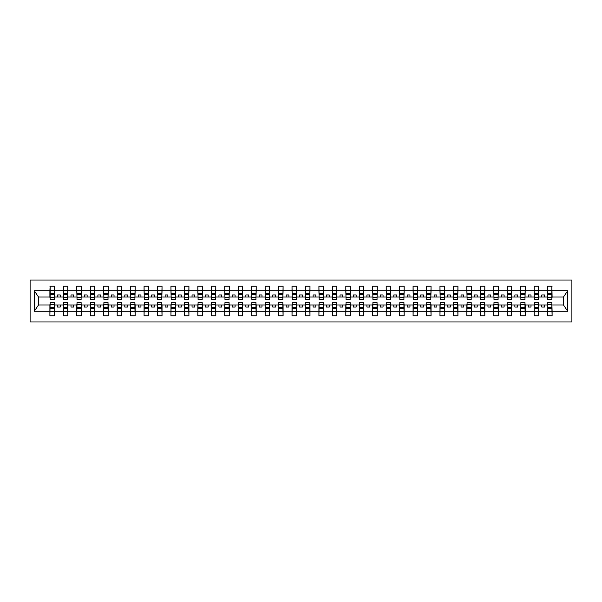 <?xml version="1.0" encoding="UTF-8"?>
<svg xmlns="http://www.w3.org/2000/svg" width="602" height="602" viewBox="0 0 602 602"><rect width="100%" height="100%" fill="white"/><g stroke="black" fill="none" stroke-linecap="round" stroke-linejoin="round"><path stroke-width="0.9" d="M30.1 321.98L571.9 321.98L571.9 280.02L30.1 280.02L30.1 321.98M547.797 303.37L547.579 304.981L538.647 304.981L538.436 303.37M551.883 298.63L552.102 297.019L563.51 297.019L567.641 290.804L567.641 311.196L552.102 311.196L552.102 315.794L547.579 315.794L547.579 304.981M551.883 303.37L552.102 311.196M534.343 303.37L534.132 304.981L525.2 304.981L524.982 303.37M547.579 311.196L538.647 311.196L538.647 315.794L534.132 315.794L534.132 304.981M538.647 311.196L538.647 304.981M520.896 303.37L520.677 304.981L511.745 304.981L511.534 303.37M534.132 311.196L525.2 311.196L525.2 315.794L520.677 315.794L520.677 304.981M525.2 311.196L525.2 304.981M507.441 303.37L507.23 304.981L498.298 304.981L498.08 303.37M520.677 311.196L511.745 311.196L511.745 315.794L507.23 315.794L507.23 304.981M511.745 311.196L511.745 304.981M493.994 303.37L493.775 304.981L484.843 304.981L484.633 303.37M507.23 311.196L498.298 311.196L498.298 315.794L493.775 315.794L493.775 304.981M498.298 311.196L498.298 304.981M480.539 303.37L480.328 304.981L471.396 304.981L471.178 303.37M493.775 311.196L484.843 311.196L484.843 315.794L480.328 315.794L480.328 304.981M484.843 311.196L484.843 304.981M467.092 303.37L466.874 304.981L457.941 304.981L457.731 303.37M480.328 311.196L471.396 311.196L471.396 315.794L466.874 315.794L466.874 304.981M471.396 311.196L471.396 304.981M453.637 303.37L453.426 304.981L444.494 304.981L444.276 303.37M466.874 311.196L457.941 311.196L457.941 315.794L453.426 315.794L453.426 304.981M457.941 311.196L457.941 304.981M440.19 303.37L439.972 304.981L431.04 304.981L430.829 303.37M453.426 311.196L444.494 311.196L444.494 315.794L439.972 315.794L439.972 304.981M444.494 311.196L444.494 304.981M426.735 303.37L426.525 304.981L417.592 304.981L417.374 303.37M439.972 311.196L431.04 311.196L431.04 315.794L426.525 315.794L426.525 304.981M431.04 311.196L431.04 304.981M413.288 303.37L413.07 304.981L404.138 304.981L403.927 303.37M426.525 311.196L417.592 311.196L417.592 315.794L413.07 315.794L413.07 304.981M417.592 311.196L417.592 304.981M399.833 303.37L399.623 304.981L390.69 304.981L390.472 303.37M413.07 311.196L404.138 311.196L404.138 315.794L399.623 315.794L399.623 304.981M404.138 311.196L404.138 304.981M386.386 303.37L386.168 304.981L377.236 304.981L377.025 303.37M399.623 311.196L390.69 311.196L390.69 315.794L386.168 315.794L386.168 304.981M390.69 311.196L390.69 304.981M372.931 303.37L372.721 304.981L363.789 304.981L363.57 303.37M386.168 311.196L377.236 311.196L377.236 315.794L372.721 315.794L372.721 304.981M377.236 311.196L377.236 304.981M359.484 303.37L359.266 304.981L350.341 304.981L350.123 303.37M372.721 311.196L363.789 311.196L363.789 315.794L359.266 315.794L359.266 304.981M363.789 311.196L363.789 304.981M346.037 303.37L345.819 304.981L336.887 304.981L336.668 303.37M359.266 311.196L350.341 311.196L350.341 315.794L345.819 315.794L345.819 304.981M350.341 311.196L350.341 304.981M332.582 303.37L332.364 304.981L323.44 304.981L323.221 303.37M345.819 311.196L336.887 311.196L336.887 315.794L332.364 315.794L332.364 304.981M336.887 311.196L336.887 304.981M319.135 303.37L318.917 304.981L309.985 304.981L309.767 303.37M332.364 311.196L323.44 311.196L323.44 315.794L318.917 315.794L318.917 304.981M323.44 311.196L323.44 304.981M305.681 303.37L305.462 304.981L296.538 304.981L296.319 303.37M318.917 311.196L309.985 311.196L309.985 315.794L305.462 315.794L305.462 304.981M309.985 311.196L309.985 304.981M292.233 303.37L292.015 304.981L283.083 304.981L282.865 303.37M305.462 311.196L296.538 311.196L296.538 315.794L292.015 315.794L292.015 304.981M296.538 311.196L296.538 304.981M278.779 303.37L278.56 304.981L269.636 304.981L269.418 303.37M292.015 311.196L283.083 311.196L283.083 315.794L278.56 315.794L278.56 304.981M283.083 311.196L283.083 304.981M265.332 303.37L265.113 304.981L256.181 304.981L255.963 303.37M278.56 311.196L269.636 311.196L269.636 315.794L265.113 315.794L265.113 304.981M269.636 311.196L269.636 304.981M251.877 303.37L251.659 304.981L242.734 304.981L242.516 303.37M265.113 311.196L256.181 311.196L256.181 315.794L251.659 315.794L251.659 304.981M256.181 311.196L256.181 304.981M238.43 303.37L238.211 304.981L229.279 304.981L229.069 303.37M251.659 311.196L242.734 311.196L242.734 315.794L238.211 315.794L238.211 304.981M242.734 311.196L242.734 304.981M224.975 303.37L224.764 304.981L215.832 304.981L215.614 303.37M238.211 311.196L229.279 311.196L229.279 315.794L224.764 315.794L224.764 304.981M229.279 311.196L229.279 304.981M211.528 303.37L211.31 304.981L202.377 304.981L202.167 303.37M224.764 311.196L215.832 311.196L215.832 315.794L211.31 315.794L211.31 304.981M215.832 311.196L215.832 304.981M198.073 303.37L197.862 304.981L188.93 304.981L188.712 303.37M211.31 311.196L202.377 311.196L202.377 315.794L197.862 315.794L197.862 304.981M202.377 311.196L202.377 304.981M184.626 303.37L184.408 304.981L175.475 304.981L175.265 303.37M197.862 311.196L188.93 311.196L188.93 315.794L184.408 315.794L184.408 304.981M188.93 311.196L188.93 304.981M171.171 303.37L170.96 304.981L162.028 304.981L161.81 303.37M184.408 311.196L175.475 311.196L175.475 315.794L170.96 315.794L170.96 304.981M175.475 311.196L175.475 304.981M157.724 303.37L157.506 304.981L148.574 304.981L148.363 303.37M170.96 311.196L162.028 311.196L162.028 315.794L157.506 315.794L157.506 304.981M162.028 311.196L162.028 304.981M144.269 303.37L144.059 304.981L135.126 304.981L134.908 303.37M157.506 311.196L148.574 311.196L148.574 315.794L144.059 315.794L144.059 304.981M148.574 311.196L148.574 304.981M130.822 303.37L130.604 304.981L121.672 304.981L121.461 303.37M144.059 311.196L135.126 311.196L135.126 315.794L130.604 315.794L130.604 304.981M135.126 311.196L135.126 304.981M117.367 303.37L117.157 304.981L108.225 304.981L108.006 303.37M130.604 311.196L121.672 311.196L121.672 315.794L117.157 315.794L117.157 304.981M121.672 311.196L121.672 304.981M103.92 303.37L103.702 304.981L94.77 304.981L94.559 303.37M117.157 311.196L108.225 311.196L108.225 315.794L103.702 315.794L103.702 304.981M108.225 311.196L108.225 304.981M90.466 303.37L90.255 304.981L81.323 304.981L81.104 303.37M103.702 311.196L94.77 311.196L94.77 315.794L90.255 315.794L90.255 304.981M94.77 311.196L94.77 304.981M77.018 303.37L76.8 304.981L67.868 304.981L67.657 303.37M90.255 311.196L81.323 311.196L81.323 315.794L76.8 315.794L76.8 304.981M81.323 311.196L81.323 304.981M63.564 303.37L63.353 304.981L54.421 304.981L54.203 303.37M76.8 311.196L67.868 311.196L67.868 315.794L63.353 315.794L63.353 304.981M67.868 311.196L67.868 304.981M547.797 297.689L551.883 297.689L551.883 299.548L547.797 299.548L547.579 286.206L547.579 290.804L538.647 290.804L538.436 298.63M547.797 298.63L547.579 290.804M534.343 297.689L538.436 297.689L538.436 299.548L534.343 299.548L534.132 286.206L534.132 290.804L525.2 290.804L524.982 298.63M534.343 298.63L534.132 290.804M520.896 297.689L524.982 297.689L524.982 299.548L520.896 299.548L520.677 286.206L520.677 290.804L511.745 290.804L511.534 298.63M520.896 298.63L520.677 290.804M507.441 297.689L511.534 297.689L511.534 299.548L507.441 299.548L507.23 286.206L507.23 290.804L498.298 290.804L498.08 298.63M507.441 298.63L507.23 290.804M493.994 297.689L498.08 297.689L498.08 299.548L493.994 299.548L493.775 286.206L493.775 290.804L484.843 290.804L484.633 298.63M493.994 298.63L493.775 290.804M480.539 297.689L484.633 297.689L484.633 299.548L480.539 299.548L480.328 286.206L480.328 290.804L471.396 290.804L471.178 298.63M480.539 298.63L480.328 290.804M467.092 297.689L471.178 297.689L471.178 299.548L467.092 299.548L466.874 286.206L466.874 290.804L457.941 290.804L457.731 298.63M467.092 298.63L466.874 290.804M453.637 297.689L457.731 297.689L457.731 299.548L453.637 299.548L453.426 286.206L453.426 290.804L444.494 290.804L444.276 298.63M453.637 298.63L453.426 290.804M440.19 297.689L444.276 297.689L444.276 299.548L440.19 299.548L439.972 286.206L439.972 290.804L431.04 290.804L430.829 298.63M440.19 298.63L439.972 290.804M426.735 297.689L430.829 297.689L430.829 299.548L426.735 299.548L426.525 286.206L426.525 290.804L417.592 290.804L417.374 298.63M426.735 298.63L426.525 290.804M413.288 297.689L417.374 297.689L417.374 299.548L413.288 299.548L413.07 286.206L413.07 290.804L404.138 290.804L403.927 298.63M413.288 298.63L413.07 290.804M399.833 297.689L403.927 297.689L403.927 299.548L399.833 299.548L399.623 286.206L399.623 290.804L390.69 290.804L390.472 298.63M399.833 298.63L399.623 290.804M386.386 297.689L390.472 297.689L390.472 299.548L386.386 299.548L386.168 286.206L386.168 290.804L377.236 290.804L377.025 298.63M386.386 298.63L386.168 290.804M372.931 297.689L377.025 297.689L377.025 299.548L372.931 299.548L372.721 286.206L372.721 290.804L363.789 290.804L363.57 298.63M372.931 298.63L372.721 290.804M359.484 297.689L363.57 297.689L363.57 299.548L359.484 299.548L359.266 286.206L359.266 290.804L350.341 290.804L350.123 298.63M359.484 298.63L359.266 290.804M346.037 297.689L350.123 297.689L350.123 299.548L346.037 299.548L345.819 286.206L345.819 290.804L336.887 290.804L336.668 298.63M346.037 298.63L345.819 290.804M332.582 297.689L336.668 297.689L336.668 299.548L332.582 299.548L332.364 286.206L332.364 290.804L323.44 290.804L323.221 298.63M332.582 298.63L332.364 290.804M319.135 297.689L323.221 297.689L323.221 299.548L319.135 299.548L318.917 286.206L318.917 290.804L309.985 290.804L309.767 298.63M319.135 298.63L318.917 290.804M305.681 297.689L309.767 297.689L309.767 299.548L305.681 299.548L305.462 286.206L305.462 290.804L296.538 290.804L296.319 298.63M305.681 298.63L305.462 290.804M292.233 297.689L296.319 297.689L296.319 299.548L292.233 299.548L292.015 286.206L292.015 290.804L283.083 290.804L282.865 298.63M292.233 298.63L292.015 290.804M278.779 297.689L282.865 297.689L282.865 299.548L278.779 299.548L278.56 286.206L278.56 290.804L269.636 290.804L269.418 298.63M278.779 298.63L278.56 290.804M265.332 297.689L269.418 297.689L269.418 299.548L265.332 299.548L265.113 286.206L265.113 290.804L256.181 290.804L255.963 298.63M265.332 298.63L265.113 290.804M251.877 297.689L255.963 297.689L255.963 299.548L251.877 299.548L251.659 286.206L251.659 290.804L242.734 290.804L242.516 298.63M251.877 298.63L251.659 290.804M238.43 297.689L242.516 297.689L242.516 299.548L238.43 299.548L238.211 286.206L238.211 290.804L229.279 290.804L229.069 298.63M238.43 298.63L238.211 290.804M224.975 297.689L229.069 297.689L229.069 299.548L224.975 299.548L224.764 286.206L224.764 290.804L215.832 290.804L215.614 298.63M224.975 298.63L224.764 290.804M211.528 297.689L215.614 297.689L215.614 299.548L211.528 299.548L211.31 286.206L211.31 290.804L202.377 290.804L202.167 298.63M211.528 298.63L211.31 290.804M198.073 297.689L202.167 297.689L202.167 299.548L198.073 299.548L197.862 286.206L197.862 290.804L188.93 290.804L188.712 298.63M198.073 298.63L197.862 290.804M184.626 297.689L188.712 297.689L188.712 299.548L184.626 299.548L184.408 286.206L184.408 290.804L175.475 290.804L175.265 298.63M184.626 298.63L184.408 290.804M171.171 297.689L175.265 297.689L175.265 299.548L171.171 299.548L170.96 286.206L170.96 290.804L162.028 290.804L161.81 298.63M171.171 298.63L170.96 290.804M157.724 297.689L161.81 297.689L161.81 299.548L157.724 299.548L157.506 286.206L157.506 290.804L148.574 290.804L148.363 298.63M157.724 298.63L157.506 290.804M144.269 297.689L148.363 297.689L148.363 299.548L144.269 299.548L144.059 286.206L144.059 290.804L135.126 290.804L134.908 298.63M144.269 298.63L144.059 290.804M130.822 297.689L134.908 297.689L134.908 299.548L130.822 299.548L130.604 286.206L130.604 290.804L121.672 290.804L121.461 298.63M130.822 298.63L130.604 290.804M117.367 297.689L121.461 297.689L121.461 299.548L117.367 299.548L117.157 286.206L117.157 290.804L108.225 290.804L108.006 298.63M117.367 298.63L117.157 290.804M103.92 297.689L108.006 297.689L108.006 299.548L103.92 299.548L103.702 286.206L103.702 290.804L94.77 290.804L94.559 298.63M103.92 298.63L103.702 290.804M90.466 297.689L94.559 297.689L94.559 299.548L90.466 299.548L90.255 286.206L90.255 290.804L81.323 290.804L81.104 298.63M90.466 298.63L90.255 290.804M77.018 297.689L81.104 297.689L81.104 299.548L77.018 299.548L76.8 286.206L76.8 290.804L67.868 290.804L67.657 298.63M77.018 298.63L76.8 290.804M63.564 297.689L67.657 297.689L67.657 299.548L63.564 299.548L63.564 286.206L63.353 290.804L54.421 290.804L54.203 286.206L54.203 299.548L50.116 299.548L50.116 294.491L54.203 294.491M63.564 298.63L63.353 290.804M50.116 303.37L49.898 304.981L38.49 304.981L34.359 311.196L34.359 290.804L38.49 297.019L49.898 297.019L49.898 290.804L34.359 290.804M63.353 311.196L54.421 311.196L54.421 315.794L49.898 315.794L49.898 304.981M54.421 311.196L54.421 304.981M50.116 294.491L50.116 286.206L49.898 290.804M49.898 297.019L50.116 298.63M552.102 297.019L551.883 286.206L551.883 297.689M534.132 286.206L538.647 286.206L538.647 290.804M520.677 286.206L525.2 286.206L525.2 290.804M507.23 286.206L511.745 286.206L511.745 290.804M493.775 286.206L498.298 286.206L498.298 290.804M480.328 286.206L484.843 286.206L484.843 290.804M466.874 286.206L471.396 286.206L471.396 290.804M453.426 286.206L457.941 286.206L457.941 290.804M439.972 286.206L444.494 286.206L444.494 290.804M426.525 286.206L431.04 286.206L431.04 290.804M413.07 286.206L417.592 286.206L417.592 290.804M399.623 286.206L404.138 286.206L404.138 290.804M386.168 286.206L390.69 286.206L390.69 290.804M372.721 286.206L377.236 286.206L377.236 290.804M359.266 286.206L363.789 286.206L363.789 290.804M345.819 286.206L350.341 286.206L350.341 290.804M332.364 286.206L336.887 286.206L336.887 290.804M318.917 286.206L323.44 286.206L323.44 290.804M305.462 286.206L309.985 286.206L309.985 290.804M292.015 286.206L296.538 286.206L296.538 290.804M278.56 286.206L283.083 286.206L283.083 290.804M265.113 286.206L269.636 286.206L269.636 290.804M251.659 286.206L256.181 286.206L256.181 290.804M238.211 286.206L242.734 286.206L242.734 290.804M224.764 286.206L229.279 286.206L229.279 290.804M211.31 286.206L215.832 286.206L215.832 290.804M197.862 286.206L202.377 286.206L202.377 290.804M184.408 286.206L188.93 286.206L188.93 290.804M170.96 286.206L175.475 286.206L175.475 290.804M157.506 286.206L162.028 286.206L162.028 290.804M144.059 286.206L148.574 286.206L148.574 290.804M130.604 286.206L135.126 286.206L135.126 290.804M117.157 286.206L121.672 286.206L121.672 290.804M103.702 286.206L108.225 286.206L108.225 290.804M90.255 286.206L94.77 286.206L94.77 290.804M76.8 286.206L81.323 286.206L81.323 290.804M63.353 286.206L67.868 286.206L67.868 290.804M567.641 290.804L552.102 290.804M49.898 311.196L34.359 311.196M49.898 286.206L54.421 286.206M547.579 286.206L552.102 286.206M547.579 297.019L544.464 297.019L544.464 294.972L541.77 294.972L541.77 297.019L544.464 297.019M541.77 297.019L538.647 297.019M541.77 304.981L541.77 307.028L544.464 307.028L544.464 304.981M534.132 297.019L531.009 297.019L531.009 294.972L528.323 294.972L528.323 297.019L531.009 297.019M528.323 297.019L525.2 297.019M528.323 304.981L528.323 307.028L531.009 307.028L531.009 304.981M520.677 297.019L517.562 297.019L517.562 294.972L514.868 294.972L514.868 297.019L517.562 297.019M514.868 297.019L511.745 297.019M514.868 304.981L514.868 307.028L517.562 307.028L517.562 304.981M507.23 297.019L504.107 297.019L504.107 294.972L501.421 294.972L501.421 297.019L504.107 297.019M501.421 297.019L498.298 297.019M501.421 304.981L501.421 307.028L504.107 307.028L504.107 304.981M493.775 297.019L490.66 297.019L490.66 294.972L487.966 294.972L487.966 297.019L490.66 297.019M487.966 297.019L484.843 297.019M487.966 304.981L487.966 307.028L490.66 307.028L490.66 304.981M480.328 297.019L477.205 297.019L477.205 294.972L474.519 294.972L474.519 297.019L477.205 297.019M474.519 297.019L471.396 297.019M474.519 304.981L474.519 307.028L477.205 307.028L477.205 304.981M466.874 297.019L463.758 297.019L463.758 294.972L461.064 294.972L461.064 297.019L463.758 297.019M461.064 297.019L457.941 297.019M461.064 304.981L461.064 307.028L463.758 307.028L463.758 304.981M453.426 297.019L450.304 297.019L450.304 294.972L447.617 294.972L447.617 297.019L450.304 297.019M447.617 297.019L444.494 297.019M447.617 304.981L447.617 307.028L450.304 307.028L450.304 304.981M439.972 297.019L436.856 297.019L436.856 294.972L434.162 294.972L434.162 297.019L436.856 297.019M434.162 297.019L431.04 297.019M434.162 304.981L434.162 307.028L436.856 307.028L436.856 304.981M426.525 297.019L423.402 297.019L423.402 294.972L420.715 294.972L420.715 297.019L423.402 297.019M420.715 297.019L417.592 297.019M420.715 304.981L420.715 307.028L423.402 307.028L423.402 304.981M413.07 297.019L409.954 297.019L409.954 294.972L407.261 294.972L407.261 297.019L409.954 297.019M407.261 297.019L404.138 297.019M407.261 304.981L407.261 307.028L409.954 307.028L409.954 304.981M399.623 297.019L396.5 297.019L396.5 294.972L393.813 294.972L393.813 297.019L396.5 297.019M393.813 297.019L390.69 297.019M393.813 304.981L393.813 307.028L396.5 307.028L396.5 304.981M386.168 297.019L383.053 297.019L383.053 294.972L380.359 294.972L380.359 297.019L383.053 297.019M380.359 297.019L377.236 297.019M380.359 304.981L380.359 307.028L383.053 307.028L383.053 304.981M372.721 297.019L369.598 297.019L369.598 294.972L366.911 294.972L366.911 297.019L369.598 297.019M366.911 297.019L363.789 297.019M366.911 304.981L366.911 307.028L369.598 307.028L369.598 304.981M359.266 297.019L356.151 297.019L356.151 294.972L353.457 294.972L353.457 297.019L356.151 297.019M353.457 297.019L350.341 297.019M353.457 304.981L353.457 307.028L356.151 307.028L356.151 304.981M345.819 297.019L342.696 297.019L342.696 294.972L340.01 294.972L340.01 297.019L342.696 297.019M340.01 297.019L336.887 297.019M340.01 304.981L340.01 307.028L342.696 307.028L342.696 304.981M332.364 297.019L329.249 297.019L329.249 294.972L326.555 294.972L326.555 297.019L329.249 297.019M326.555 297.019L323.44 297.019M326.555 304.981L326.555 307.028L329.249 307.028L329.249 304.981M318.917 297.019L315.794 297.019L315.794 294.972L313.108 294.972L313.108 297.019L315.794 297.019M313.108 297.019L309.985 297.019M313.108 304.981L313.108 307.028L315.794 307.028L315.794 304.981M305.462 297.019L302.347 297.019L302.347 294.972L299.653 294.972L299.653 297.019L302.347 297.019M299.653 297.019L296.538 297.019M299.653 304.981L299.653 307.028L302.347 307.028L302.347 304.981M292.015 297.019L288.892 297.019L288.892 294.972L286.206 294.972L286.206 297.019L288.892 297.019M286.206 297.019L283.083 297.019M286.206 304.981L286.206 307.028L288.892 307.028L288.892 304.981M278.56 297.019L275.445 297.019L275.445 294.972L272.751 294.972L272.751 297.019L275.445 297.019M272.751 297.019L269.636 297.019M272.751 304.981L272.751 307.028L275.445 307.028L275.445 304.981M265.113 297.019L261.99 297.019L261.99 294.972L259.304 294.972L259.304 297.019L261.99 297.019M259.304 297.019L256.181 297.019M259.304 304.981L259.304 307.028L261.99 307.028L261.99 304.981M251.659 297.019L248.543 297.019L248.543 294.972L245.849 294.972L245.849 297.019L248.543 297.019M245.849 297.019L242.734 297.019M245.849 304.981L245.849 307.028L248.543 307.028L248.543 304.981M238.211 297.019L235.089 297.019L235.089 294.972L232.402 294.972L232.402 297.019L235.089 297.019M232.402 297.019L229.279 297.019M232.402 304.981L232.402 307.028L235.089 307.028L235.089 304.981M224.764 297.019L221.641 297.019L221.641 294.972L218.947 294.972L218.947 297.019L221.641 297.019M218.947 297.019L215.832 297.019M218.947 304.981L218.947 307.028L221.641 307.028L221.641 304.981M211.31 297.019L208.187 297.019L208.187 294.972L205.5 294.972L205.5 297.019L208.187 297.019M205.5 297.019L202.377 297.019M205.5 304.981L205.5 307.028L208.187 307.028L208.187 304.981M197.862 297.019L194.739 297.019L194.739 294.972L192.046 294.972L192.046 297.019L194.739 297.019M192.046 297.019L188.93 297.019M192.046 304.981L192.046 307.028L194.739 307.028L194.739 304.981M184.408 297.019L181.285 297.019L181.285 294.972L178.598 294.972L178.598 297.019L181.285 297.019M178.598 297.019L175.475 297.019M178.598 304.981L178.598 307.028L181.285 307.028L181.285 304.981M170.96 297.019L167.838 297.019L167.838 294.972L165.144 294.972L165.144 297.019L167.838 297.019M165.144 297.019L162.028 297.019M165.144 304.981L165.144 307.028L167.838 307.028L167.838 304.981M157.506 297.019L154.383 297.019L154.383 294.972L151.696 294.972L151.696 297.019L154.383 297.019M151.696 297.019L148.574 297.019M151.696 304.981L151.696 307.028L154.383 307.028L154.383 304.981M144.059 297.019L140.936 297.019L140.936 294.972L138.242 294.972L138.242 297.019L140.936 297.019M138.242 297.019L135.126 297.019M138.242 304.981L138.242 307.028L140.936 307.028L140.936 304.981M130.604 297.019L127.481 297.019L127.481 294.972L124.795 294.972L124.795 297.019L127.481 297.019M124.795 297.019L121.672 297.019M124.795 304.981L124.795 307.028L127.481 307.028L127.481 304.981M117.157 297.019L114.034 297.019L114.034 294.972L111.34 294.972L111.34 297.019L114.034 297.019M111.34 297.019L108.225 297.019M111.34 304.981L111.34 307.028L114.034 307.028L114.034 304.981M103.702 297.019L100.579 297.019L100.579 294.972L97.893 294.972L97.893 297.019L100.579 297.019M97.893 297.019L94.77 297.019M97.893 304.981L97.893 307.028L100.579 307.028L100.579 304.981M90.255 297.019L87.132 297.019L87.132 294.972L84.438 294.972L84.438 297.019L87.132 297.019M84.438 297.019L81.323 297.019M84.438 304.981L84.438 307.028L87.132 307.028L87.132 304.981M76.8 297.019L73.677 297.019L73.677 294.972L70.991 294.972L70.991 297.019L73.677 297.019M70.991 297.019L67.868 297.019M70.991 304.981L70.991 307.028L73.677 307.028L73.677 304.981M63.353 297.019L60.23 297.019L60.23 294.972L57.536 294.972L57.536 297.019L60.23 297.019M57.536 297.019L54.421 297.019L54.421 290.804M57.536 304.981L57.536 307.028L60.23 307.028L60.23 304.981M54.421 297.019L54.203 298.63M567.641 311.196L563.51 304.981L552.102 304.981M38.709 297.019L38.709 304.981M563.291 304.981L563.291 297.019M50.116 293.445L54.203 293.445M49.898 315.794L50.116 302.452L54.203 302.452L54.203 307.509L50.116 307.509M54.203 307.509L54.421 315.794M54.203 308.555L50.116 308.555M67.868 286.206L67.657 297.689M63.564 294.491L67.657 294.491M63.564 293.445L67.657 293.445M81.323 286.206L81.104 297.689M77.018 294.491L81.104 294.491M77.018 293.445L81.104 293.445M94.77 286.206L94.559 297.689M90.466 294.491L94.559 294.491M90.466 293.445L94.559 293.445M108.225 286.206L108.006 297.689M103.92 294.491L108.006 294.491M103.92 293.445L108.006 293.445M63.353 315.794L63.564 302.452L67.657 302.452L67.657 307.509L63.564 307.509M67.657 307.509L67.868 315.794M67.657 308.555L63.564 308.555M76.8 315.794L77.018 302.452L81.104 302.452L81.104 307.509L77.018 307.509M81.104 307.509L81.323 315.794M81.104 308.555L77.018 308.555M90.255 315.794L90.466 302.452L94.559 302.452L94.559 307.509L90.466 307.509M94.559 307.509L94.77 315.794M94.559 308.555L90.466 308.555M103.702 315.794L103.92 302.452L108.006 302.452L108.006 307.509L103.92 307.509M108.006 307.509L108.225 315.794M108.006 308.555L103.92 308.555M121.672 286.206L121.461 297.689M117.367 294.491L121.461 294.491M117.367 293.445L121.461 293.445M117.157 315.794L117.367 302.452L121.461 302.452L121.461 307.509L117.367 307.509M121.461 307.509L121.672 315.794M121.461 308.555L117.367 308.555M135.126 286.206L134.908 297.689M130.822 294.491L134.908 294.491M130.822 293.445L134.908 293.445M130.604 315.794L130.822 302.452L134.908 302.452L134.908 307.509L130.822 307.509M134.908 307.509L135.126 315.794M134.908 308.555L130.822 308.555M148.574 286.206L148.363 297.689M144.269 294.491L148.363 294.491M144.269 293.445L148.363 293.445M144.059 315.794L144.269 302.452L148.363 302.452L148.363 307.509L144.269 307.509M148.363 307.509L148.574 315.794M148.363 308.555L144.269 308.555M162.028 286.206L161.81 297.689M157.724 294.491L161.81 294.491M157.724 293.445L161.81 293.445M157.506 315.794L157.724 302.452L161.81 302.452L161.81 307.509L157.724 307.509M161.81 307.509L162.028 315.794M161.81 308.555L157.724 308.555M175.475 286.206L175.265 297.689M171.171 294.491L175.265 294.491M171.171 293.445L175.265 293.445M170.96 315.794L171.171 302.452L175.265 302.452L175.265 307.509L171.171 307.509M175.265 307.509L175.475 315.794M175.265 308.555L171.171 308.555M188.93 286.206L188.712 297.689M184.626 294.491L188.712 294.491M184.626 293.445L188.712 293.445M184.408 315.794L184.626 302.452L188.712 302.452L188.712 307.509L184.626 307.509M188.712 307.509L188.93 315.794M188.712 308.555L184.626 308.555M202.377 286.206L202.167 297.689M198.073 294.491L202.167 294.491M198.073 293.445L202.167 293.445M197.862 315.794L198.073 302.452L202.167 302.452L202.167 307.509L198.073 307.509M202.167 307.509L202.377 315.794M202.167 308.555L198.073 308.555M215.832 286.206L215.614 297.689M211.528 294.491L215.614 294.491M211.528 293.445L215.614 293.445M211.31 315.794L211.528 302.452L215.614 302.452L215.614 307.509L211.528 307.509M215.614 307.509L215.832 315.794M215.614 308.555L211.528 308.555M229.279 286.206L229.069 297.689M224.975 294.491L229.069 294.491M224.975 293.445L229.069 293.445M224.764 315.794L224.975 302.452L229.069 302.452L229.069 307.509L224.975 307.509M229.069 307.509L229.279 315.794M229.069 308.555L224.975 308.555M242.734 286.206L242.516 297.689M238.43 294.491L242.516 294.491M238.43 293.445L242.516 293.445M238.211 315.794L238.43 302.452L242.516 302.452L242.516 307.509L238.43 307.509M242.516 307.509L242.734 315.794M242.516 308.555L238.43 308.555M256.181 286.206L255.963 297.689M251.877 294.491L255.963 294.491M251.877 293.445L255.963 293.445M251.659 315.794L251.877 302.452L255.963 302.452L255.963 307.509L251.877 307.509M255.963 307.509L256.181 315.794M255.963 308.555L251.877 308.555M269.636 286.206L269.418 297.689M265.332 294.491L269.418 294.491M265.332 293.445L269.418 293.445M265.113 315.794L265.332 302.452L269.418 302.452L269.418 307.509L265.332 307.509M269.418 307.509L269.636 315.794M269.418 308.555L265.332 308.555M283.083 286.206L282.865 297.689M278.779 294.491L282.865 294.491M278.779 293.445L282.865 293.445M278.56 315.794L278.779 302.452L282.865 302.452L282.865 307.509L278.779 307.509M282.865 307.509L283.083 315.794M282.865 308.555L278.779 308.555M296.538 286.206L296.319 297.689M292.233 294.491L296.319 294.491M292.233 293.445L296.319 293.445M292.015 315.794L292.233 302.452L296.319 302.452L296.319 307.509L292.233 307.509M296.319 307.509L296.538 315.794M296.319 308.555L292.233 308.555M309.985 286.206L309.767 297.689M305.681 294.491L309.767 294.491M305.681 293.445L309.767 293.445M305.462 315.794L305.681 302.452L309.767 302.452L309.767 307.509L305.681 307.509M309.767 307.509L309.985 315.794M309.767 308.555L305.681 308.555M323.44 286.206L323.221 297.689M319.135 294.491L323.221 294.491M319.135 293.445L323.221 293.445M318.917 315.794L319.135 302.452L323.221 302.452L323.221 307.509L319.135 307.509M323.221 307.509L323.44 315.794M323.221 308.555L319.135 308.555M336.887 286.206L336.668 297.689M332.582 294.491L336.668 294.491M332.582 293.445L336.668 293.445M332.364 315.794L332.582 302.452L336.668 302.452L336.668 307.509L332.582 307.509M336.668 307.509L336.887 315.794M336.668 308.555L332.582 308.555M350.341 286.206L350.123 297.689M346.037 294.491L350.123 294.491M346.037 293.445L350.123 293.445M345.819 315.794L346.037 302.452L350.123 302.452L350.123 307.509L346.037 307.509M350.123 307.509L350.341 315.794M350.123 308.555L346.037 308.555M363.789 286.206L363.57 297.689M359.484 294.491L363.57 294.491M359.484 293.445L363.57 293.445M359.266 315.794L359.484 302.452L363.57 302.452L363.57 307.509L359.484 307.509M363.57 307.509L363.789 315.794M363.57 308.555L359.484 308.555M377.236 286.206L377.025 297.689M372.931 294.491L377.025 294.491M372.931 293.445L377.025 293.445M372.721 315.794L372.931 302.452L377.025 302.452L377.025 307.509L372.931 307.509M377.025 307.509L377.236 315.794M377.025 308.555L372.931 308.555M390.69 286.206L390.472 297.689M386.386 294.491L390.472 294.491M386.386 293.445L390.472 293.445M386.168 315.794L386.386 302.452L390.472 302.452L390.472 307.509L386.386 307.509M390.472 307.509L390.69 315.794M390.472 308.555L386.386 308.555M404.138 286.206L403.927 297.689M399.833 294.491L403.927 294.491M399.833 293.445L403.927 293.445M399.623 315.794L399.833 302.452L403.927 302.452L403.927 307.509L399.833 307.509M403.927 307.509L404.138 315.794M403.927 308.555L399.833 308.555M417.592 286.206L417.374 297.689M413.288 294.491L417.374 294.491M413.288 293.445L417.374 293.445M413.07 315.794L413.288 302.452L417.374 302.452L417.374 307.509L413.288 307.509M417.374 307.509L417.592 315.794M417.374 308.555L413.288 308.555M431.04 286.206L430.829 297.689M426.735 294.491L430.829 294.491M426.735 293.445L430.829 293.445M426.525 315.794L426.735 302.452L430.829 302.452L430.829 307.509L426.735 307.509M430.829 307.509L431.04 315.794M430.829 308.555L426.735 308.555M444.494 286.206L444.276 297.689M440.19 294.491L444.276 294.491M440.19 293.445L444.276 293.445M439.972 315.794L440.19 302.452L444.276 302.452L444.276 307.509L440.19 307.509M444.276 307.509L444.494 315.794M444.276 308.555L440.19 308.555M457.941 286.206L457.731 297.689M453.637 294.491L457.731 294.491M453.637 293.445L457.731 293.445M453.426 315.794L453.637 302.452L457.731 302.452L457.731 307.509L453.637 307.509M457.731 307.509L457.941 315.794M457.731 308.555L453.637 308.555M471.396 286.206L471.178 297.689M467.092 294.491L471.178 294.491M467.092 293.445L471.178 293.445M466.874 315.794L467.092 302.452L471.178 302.452L471.178 307.509L467.092 307.509M471.178 307.509L471.396 315.794M471.178 308.555L467.092 308.555M484.843 286.206L484.633 297.689M480.539 294.491L484.633 294.491M480.539 293.445L484.633 293.445M480.328 315.794L480.539 302.452L484.633 302.452L484.633 307.509L480.539 307.509M484.633 307.509L484.843 315.794M484.633 308.555L480.539 308.555M498.298 286.206L498.08 297.689M493.994 294.491L498.08 294.491M493.994 293.445L498.08 293.445M493.775 315.794L493.994 302.452L498.08 302.452L498.08 307.509L493.994 307.509M498.08 307.509L498.298 315.794M498.08 308.555L493.994 308.555M511.745 286.206L511.534 297.689M507.441 294.491L511.534 294.491M507.441 293.445L511.534 293.445M507.23 315.794L507.441 302.452L511.534 302.452L511.534 307.509L507.441 307.509M511.534 307.509L511.745 315.794M511.534 308.555L507.441 308.555M525.2 286.206L524.982 297.689M520.896 294.491L524.982 294.491M520.896 293.445L524.982 293.445M520.677 315.794L520.896 302.452L524.982 302.452L524.982 307.509L520.896 307.509M524.982 307.509L525.2 315.794M524.982 308.555L520.896 308.555M538.647 286.206L538.436 297.689M534.343 294.491L538.436 294.491M534.343 293.445L538.436 293.445M534.132 315.794L534.343 302.452L538.436 302.452L538.436 307.509L534.343 307.509M538.436 307.509L538.647 315.794M538.436 308.555L534.343 308.555M547.797 294.491L551.883 294.491M547.797 293.445L551.883 293.445M547.579 315.794L547.797 302.452L551.883 302.452L551.883 307.509L547.797 307.509M551.883 307.509L552.102 315.794M551.883 308.555L547.797 308.555M50.116 297.689L54.203 297.689M50.116 290.615L54.203 290.615M54.203 304.311L50.116 304.311M54.203 311.385L50.116 311.385M63.564 290.615L67.657 290.615M77.018 290.615L81.104 290.615M90.466 290.615L94.559 290.615M103.92 290.615L108.006 290.615M67.657 304.311L63.564 304.311M67.657 311.385L63.564 311.385M81.104 304.311L77.018 304.311M81.104 311.385L77.018 311.385M94.559 304.311L90.466 304.311M94.559 311.385L90.466 311.385M108.006 304.311L103.92 304.311M108.006 311.385L103.92 311.385M117.367 290.615L121.461 290.615M121.461 304.311L117.367 304.311M121.461 311.385L117.367 311.385M130.822 290.615L134.908 290.615M134.908 304.311L130.822 304.311M134.908 311.385L130.822 311.385M144.269 290.615L148.363 290.615M148.363 304.311L144.269 304.311M148.363 311.385L144.269 311.385M157.724 290.615L161.81 290.615M161.81 304.311L157.724 304.311M161.81 311.385L157.724 311.385M171.171 290.615L175.265 290.615M175.265 304.311L171.171 304.311M175.265 311.385L171.171 311.385M184.626 290.615L188.712 290.615M188.712 304.311L184.626 304.311M188.712 311.385L184.626 311.385M198.073 290.615L202.167 290.615M202.167 304.311L198.073 304.311M202.167 311.385L198.073 311.385M211.528 290.615L215.614 290.615M215.614 304.311L211.528 304.311M215.614 311.385L211.528 311.385M224.975 290.615L229.069 290.615M229.069 304.311L224.975 304.311M229.069 311.385L224.975 311.385M238.43 290.615L242.516 290.615M242.516 304.311L238.43 304.311M242.516 311.385L238.43 311.385M251.877 290.615L255.963 290.615M255.963 304.311L251.877 304.311M255.963 311.385L251.877 311.385M265.332 290.615L269.418 290.615M269.418 304.311L265.332 304.311M269.418 311.385L265.332 311.385M278.779 290.615L282.865 290.615M282.865 304.311L278.779 304.311M282.865 311.385L278.779 311.385M292.233 290.615L296.319 290.615M296.319 304.311L292.233 304.311M296.319 311.385L292.233 311.385M305.681 290.615L309.767 290.615M309.767 304.311L305.681 304.311M309.767 311.385L305.681 311.385M319.135 290.615L323.221 290.615M323.221 304.311L319.135 304.311M323.221 311.385L319.135 311.385M332.582 290.615L336.668 290.615M336.668 304.311L332.582 304.311M336.668 311.385L332.582 311.385M346.037 290.615L350.123 290.615M350.123 304.311L346.037 304.311M350.123 311.385L346.037 311.385M359.484 290.615L363.57 290.615M363.57 304.311L359.484 304.311M363.57 311.385L359.484 311.385M372.931 290.615L377.025 290.615M377.025 304.311L372.931 304.311M377.025 311.385L372.931 311.385M386.386 290.615L390.472 290.615M390.472 304.311L386.386 304.311M390.472 311.385L386.386 311.385M399.833 290.615L403.927 290.615M403.927 304.311L399.833 304.311M403.927 311.385L399.833 311.385M413.288 290.615L417.374 290.615M417.374 304.311L413.288 304.311M417.374 311.385L413.288 311.385M426.735 290.615L430.829 290.615M430.829 304.311L426.735 304.311M430.829 311.385L426.735 311.385M440.19 290.615L444.276 290.615M444.276 304.311L440.19 304.311M444.276 311.385L440.19 311.385M453.637 290.615L457.731 290.615M457.731 304.311L453.637 304.311M457.731 311.385L453.637 311.385M467.092 290.615L471.178 290.615M471.178 304.311L467.092 304.311M471.178 311.385L467.092 311.385M480.539 290.615L484.633 290.615M484.633 304.311L480.539 304.311M484.633 311.385L480.539 311.385M493.994 290.615L498.08 290.615M498.08 304.311L493.994 304.311M498.08 311.385L493.994 311.385M507.441 290.615L511.534 290.615M511.534 304.311L507.441 304.311M511.534 311.385L507.441 311.385M520.896 290.615L524.982 290.615M524.982 304.311L520.896 304.311M524.982 311.385L520.896 311.385M534.343 290.615L538.436 290.615M538.436 304.311L534.343 304.311M538.436 311.385L534.343 311.385M547.797 290.615L551.883 290.615M551.883 304.311L547.797 304.311M551.883 311.385L547.797 311.385"/></g></svg>
